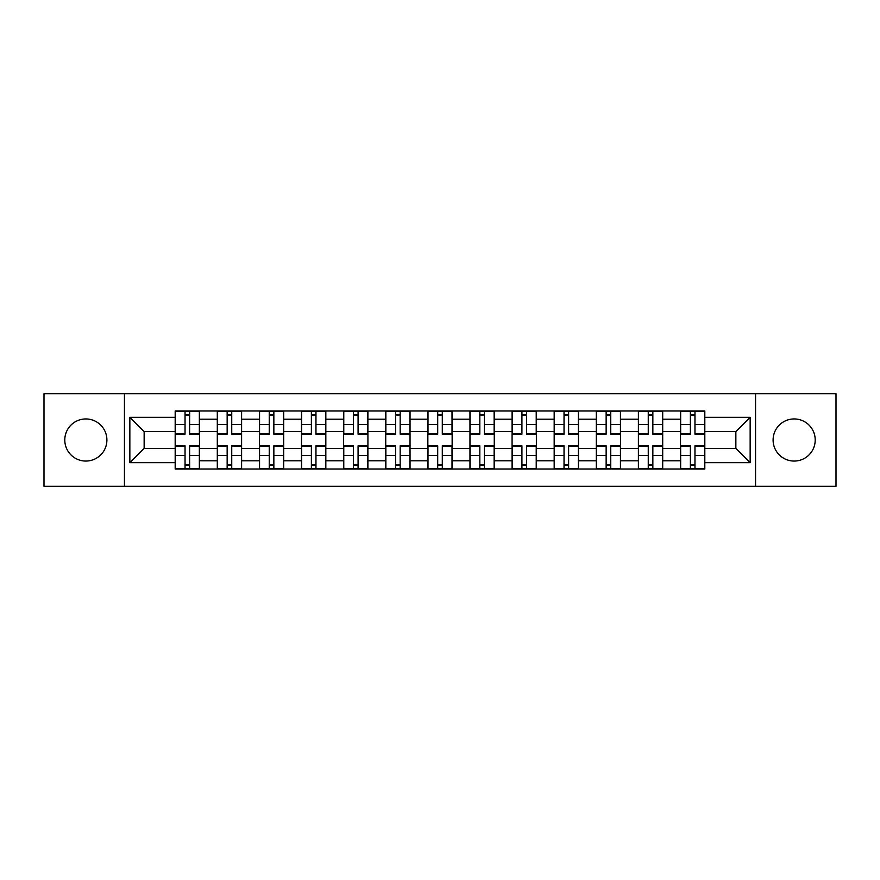 <?xml version="1.0" encoding="UTF-8"?>
<svg xmlns="http://www.w3.org/2000/svg" width="880" height="880" viewBox="0 0 880 880"><rect width="100%" height="100%" fill="white"/><g stroke="black" fill="none" stroke-linecap="round" stroke-linejoin="round"><path stroke-width="1.32" d="M794.156 418.946A21.054 21.054 0 0 0 773.102 440A21.054 21.054 0 0 0 794.156 461.054A21.054 21.054 0 0 0 815.21 440A21.054 21.054 0 0 0 794.156 418.946M85.844 418.946A21.054 21.054 0 0 0 64.79 440A21.054 21.054 0 0 0 85.844 461.054A21.054 21.054 0 0 0 106.898 440A21.054 21.054 0 0 0 85.844 418.946M755.557 486.299L836 486.299L836 393.701L44 393.701L44 486.299L755.557 486.299L755.557 393.701M217.305 469.018L217.305 419.21L199.485 419.21L199.485 469.018M199.485 419.21L199.485 410.982M217.305 419.21L217.305 410.982M241.593 410.982L241.593 469.018M259.413 469.018L259.413 410.982M283.701 410.982L283.701 469.018M301.521 469.018L301.521 410.982M325.82 410.982L325.82 469.018M343.629 469.018L343.629 410.982M367.928 410.982L367.928 469.018M385.737 469.018L385.737 410.982M410.036 410.982L410.036 469.018M427.856 469.018L427.856 410.982M452.144 410.982L452.144 469.018M469.964 469.018L469.964 410.982M494.263 410.982L494.263 469.018M512.072 469.018L512.072 410.982M536.371 410.982L536.371 469.018M554.18 469.018L554.18 410.982M578.479 410.982L578.479 469.018M596.299 469.018L596.299 410.982M620.587 410.982L620.587 469.018M638.407 469.018L638.407 410.982M662.695 410.982L662.695 469.018M680.515 469.018L680.515 410.982M680.515 448.371L662.695 448.371M638.407 448.371L620.587 448.371M596.299 448.371L578.479 448.371M554.18 448.371L536.371 448.371M512.072 448.371L494.263 448.371M469.964 448.371L452.144 448.371M427.856 448.371L410.036 448.371M385.737 448.371L367.928 448.371M343.629 448.371L325.82 448.371M301.521 448.371L283.701 448.371M259.413 448.371L241.593 448.371M217.305 448.371L199.485 448.371M680.515 431.629L662.695 431.629M638.407 431.629L620.587 431.629M596.299 431.629L578.479 431.629M554.18 431.629L536.371 431.629M512.072 431.629L494.263 431.629M469.964 431.629L452.144 431.629M427.856 431.629L410.036 431.629M385.737 431.629L367.928 431.629M343.629 431.629L325.82 431.629M301.521 431.629L283.701 431.629M259.413 431.629L241.593 431.629M217.305 431.629L199.485 431.629M144.144 448.371L175.186 448.371L175.186 431.629L144.144 431.629L144.144 448.371L129.844 462.671L129.844 417.329L175.186 417.329L175.186 431.629M704.814 431.629L704.814 448.371L735.856 448.371L735.856 431.629L704.814 431.629L704.814 410.982L175.186 410.982L175.186 417.329M704.814 417.329L750.156 417.329L750.156 462.671L704.814 462.671L704.814 448.371M175.186 448.371L175.186 469.018L704.814 469.018L704.814 462.671M175.186 462.671L129.844 462.671M124.443 486.299L124.443 393.701M189.629 464.97L185.042 464.97M185.042 415.03L189.629 415.03M231.737 464.97L227.15 464.97M227.15 415.03L231.737 415.03M273.856 464.97L269.269 464.97M269.269 415.03L273.856 415.03M315.964 464.97L311.377 464.97M311.377 415.03L315.964 415.03M358.072 464.97L353.485 464.97M353.485 415.03L358.072 415.03M400.18 464.97L395.593 464.97M395.593 415.03L400.18 415.03M442.299 464.97L437.701 464.97M437.701 415.03L442.299 415.03M484.407 464.97L479.82 464.97M479.82 415.03L484.407 415.03M526.515 464.97L521.928 464.97M521.928 415.03L526.515 415.03M568.623 464.97L564.036 464.97M564.036 415.03L568.623 415.03M610.731 464.97L606.144 464.97M606.144 415.03L610.731 415.03M652.85 464.97L648.263 464.97M648.263 415.03L652.85 415.03M694.958 464.97L690.371 464.97M690.371 415.03L694.958 415.03M129.844 417.329L144.144 431.629M735.856 448.371L750.156 462.671M735.856 431.629L750.156 417.329M189.629 433.62L199.353 433.62L199.353 434.192L189.629 434.192L189.629 411.257L199.353 411.257L193.952 411.257M199.353 433.62L199.353 411.257M185.042 414.766L189.629 414.766M180.719 411.257L175.329 411.257L175.329 434.192L185.042 434.192L185.042 411.257L184.228 411.257M175.329 411.257L189.629 411.257M185.042 446.38L175.329 446.38L175.329 445.808L185.042 445.808L185.042 468.743L175.329 468.743L180.719 468.743M175.329 446.38L175.329 468.743M189.629 465.234L185.042 465.234M185.042 468.743L199.353 468.743L199.353 445.808L189.629 445.808L189.629 468.743L190.443 468.743M231.737 433.62L241.461 433.62L241.461 434.192L231.737 434.192L231.737 411.257L241.461 411.257L236.06 411.257M241.461 433.62L241.461 411.257M227.15 414.766L231.737 414.766M222.838 411.257L217.437 411.257L217.437 434.192L227.15 434.192L227.15 411.257L226.347 411.257M217.437 411.257L231.737 411.257M273.856 433.62L283.569 433.62L283.569 434.192L273.856 434.192L273.856 411.257L283.569 411.257L278.168 411.257M283.569 433.62L283.569 411.257M269.269 414.766L273.856 414.766M264.946 411.257L259.545 411.257L259.545 434.192L269.269 434.192L269.269 411.257L268.455 411.257M259.545 411.257L273.856 411.257M227.15 446.38L217.437 446.38L217.437 445.808L227.15 445.808L227.15 468.743L217.437 468.743L222.838 468.743M217.437 446.38L217.437 468.743M231.737 465.234L227.15 465.234M227.15 468.743L241.461 468.743L241.461 445.808L231.737 445.808L231.737 468.743L232.551 468.743M269.269 446.38L259.545 446.38L259.545 445.808L269.269 445.808L269.269 468.743L259.545 468.743L264.946 468.743M259.545 446.38L259.545 468.743M273.856 465.234L269.269 465.234M278.168 468.743L283.569 468.743L283.569 445.808L273.856 445.808L273.856 468.743L274.659 468.743M283.569 468.743L269.269 468.743M315.964 433.62L325.677 433.62L325.677 434.192L315.964 434.192L315.964 411.257L325.677 411.257L320.287 411.257M325.677 433.62L325.677 411.257M311.377 414.766L315.964 414.766M307.054 411.257L301.653 411.257L301.653 434.192L311.377 434.192L311.377 411.257L310.563 411.257M301.653 411.257L315.964 411.257M358.072 433.62L367.796 433.62L367.796 434.192L358.072 434.192L358.072 411.257L367.796 411.257L362.395 411.257M367.796 433.62L367.796 411.257M353.485 414.766L358.072 414.766M349.162 411.257L343.772 411.257L343.772 434.192L353.485 434.192L353.485 411.257L352.671 411.257M343.772 411.257L358.072 411.257M400.18 433.62L409.904 433.62L409.904 434.192L400.18 434.192L400.18 411.257L409.904 411.257L404.503 411.257M409.904 433.62L409.904 411.257M395.593 414.766L400.18 414.766M391.281 411.257L385.88 411.257L385.88 434.192L395.593 434.192L395.593 411.257L394.79 411.257M385.88 411.257L400.18 411.257M311.377 446.38L301.653 446.38L301.653 445.808L311.377 445.808L311.377 468.743L301.653 468.743L307.054 468.743M301.653 446.38L301.653 468.743M315.964 465.234L311.377 465.234M320.287 468.743L325.677 468.743L325.677 445.808L315.964 445.808L315.964 468.743L316.778 468.743M325.677 468.743L311.377 468.743M353.485 446.38L343.772 446.38L343.772 445.808L353.485 445.808L353.485 468.743L343.772 468.743L349.162 468.743M343.772 446.38L343.772 468.743M358.072 465.234L353.485 465.234M362.395 468.743L367.796 468.743L367.796 445.808L358.072 445.808L358.072 468.743L358.886 468.743M367.796 468.743L353.485 468.743M395.593 446.38L385.88 446.38L385.88 445.808L395.593 445.808L395.593 468.743L385.88 468.743L391.281 468.743M385.88 446.38L385.88 468.743M400.18 465.234L395.593 465.234M404.503 468.743L409.904 468.743L409.904 445.808L400.18 445.808L400.18 468.743L400.994 468.743M409.904 468.743L395.593 468.743M442.299 433.62L452.012 433.62L452.012 434.192L442.299 434.192L442.299 411.257L452.012 411.257L446.611 411.257M452.012 433.62L452.012 411.257M437.701 414.766L442.299 414.766M433.389 411.257L427.988 411.257L427.988 434.192L437.701 434.192L437.701 411.257L436.898 411.257M427.988 411.257L442.299 411.257M437.701 446.38L427.988 446.38L427.988 445.808L437.701 445.808L437.701 468.743L427.988 468.743L433.389 468.743M427.988 446.38L427.988 468.743M442.299 465.234L437.701 465.234M446.611 468.743L452.012 468.743L452.012 445.808L442.299 445.808L442.299 468.743L443.102 468.743M452.012 468.743L437.701 468.743M484.407 433.62L494.12 433.62L494.12 434.192L484.407 434.192L484.407 411.257L494.12 411.257L488.719 411.257M494.12 433.62L494.12 411.257M479.82 414.766L484.407 414.766M475.497 411.257L470.096 411.257L470.096 434.192L479.82 434.192L479.82 411.257L479.006 411.257M470.096 411.257L484.407 411.257M479.82 446.38L470.096 446.38L470.096 445.808L479.82 445.808L479.82 468.743L470.096 468.743L475.497 468.743M470.096 446.38L470.096 468.743M484.407 465.234L479.82 465.234M488.719 468.743L494.12 468.743L494.12 445.808L484.407 445.808L484.407 468.743L485.21 468.743M494.12 468.743L479.82 468.743M526.515 433.62L536.228 433.62L536.228 434.192L526.515 434.192L526.515 411.257L536.228 411.257L530.838 411.257M536.228 433.62L536.228 411.257M521.928 414.766L526.515 414.766M517.605 411.257L512.204 411.257L512.204 434.192L521.928 434.192L521.928 411.257L521.114 411.257M512.204 411.257L526.515 411.257M521.928 446.38L512.204 446.38L512.204 445.808L521.928 445.808L521.928 468.743L512.204 468.743L517.605 468.743M512.204 446.38L512.204 468.743M526.515 465.234L521.928 465.234M530.838 468.743L536.228 468.743L536.228 445.808L526.515 445.808L526.515 468.743L527.329 468.743M536.228 468.743L521.928 468.743M568.623 433.62L578.347 433.62L578.347 434.192L568.623 434.192L568.623 411.257L578.347 411.257L572.946 411.257M578.347 433.62L578.347 411.257M564.036 414.766L568.623 414.766M559.713 411.257L554.323 411.257L554.323 434.192L564.036 434.192L564.036 411.257L563.222 411.257M554.323 411.257L568.623 411.257M564.036 446.38L554.323 446.38L554.323 445.808L564.036 445.808L564.036 468.743L554.323 468.743L559.713 468.743M554.323 446.38L554.323 468.743M568.623 465.234L564.036 465.234M564.036 468.743L578.347 468.743L578.347 445.808L568.623 445.808L568.623 468.743L569.437 468.743M610.731 433.62L620.455 433.62L620.455 434.192L610.731 434.192L610.731 411.257L620.455 411.257L615.054 411.257M620.455 433.62L620.455 411.257M606.144 414.766L610.731 414.766M601.832 411.257L596.431 411.257L596.431 434.192L606.144 434.192L606.144 411.257L605.341 411.257M596.431 411.257L610.731 411.257M606.144 446.38L596.431 446.38L596.431 445.808L606.144 445.808L606.144 468.743L596.431 468.743L601.832 468.743M596.431 446.38L596.431 468.743M610.731 465.234L606.144 465.234M615.054 468.743L620.455 468.743L620.455 445.808L610.731 445.808L610.731 468.743L611.545 468.743M620.455 468.743L606.144 468.743M652.85 433.62L662.563 433.62L662.563 434.192L652.85 434.192L652.85 411.257L662.563 411.257L657.162 411.257M662.563 433.62L662.563 411.257M648.263 414.766L652.85 414.766M643.94 411.257L638.539 411.257L638.539 434.192L648.263 434.192L648.263 411.257L647.449 411.257M638.539 411.257L652.85 411.257M648.263 446.38L638.539 446.38L638.539 445.808L648.263 445.808L648.263 468.743L638.539 468.743L643.94 468.743M638.539 446.38L638.539 468.743M652.85 465.234L648.263 465.234M657.162 468.743L662.563 468.743L662.563 445.808L652.85 445.808L652.85 468.743L653.653 468.743M662.563 468.743L648.263 468.743M694.958 433.62L704.671 433.62L704.671 434.192L694.958 434.192L694.958 411.257L704.671 411.257L699.281 411.257M704.671 433.62L704.671 411.257M690.371 414.766L694.958 414.766M686.048 411.257L680.647 411.257L680.647 434.192L690.371 434.192L690.371 411.257L689.557 411.257M680.647 411.257L694.958 411.257M690.371 446.38L680.647 446.38L680.647 445.808L690.371 445.808L690.371 468.743L680.647 468.743L686.048 468.743M680.647 446.38L680.647 468.743M694.958 465.234L690.371 465.234M699.281 468.743L704.671 468.743L704.671 445.808L694.958 445.808L694.958 468.743L695.772 468.743M704.671 468.743L690.371 468.743M638.407 419.21L620.587 419.21M596.299 419.21L578.479 419.21M554.18 419.21L536.371 419.21M512.072 419.21L494.263 419.21M469.964 419.21L452.144 419.21M427.856 419.21L410.036 419.21M385.737 419.21L367.928 419.21M343.629 419.21L325.82 419.21M301.521 419.21L283.701 419.21M259.413 419.21L241.593 419.21M680.515 419.21L662.695 419.21M638.407 460.79L620.587 460.79M596.299 460.79L578.479 460.79M554.18 460.79L536.371 460.79M512.072 460.79L494.263 460.79M469.964 460.79L452.144 460.79M427.856 460.79L410.036 460.79M385.737 460.79L367.928 460.79M343.629 460.79L325.82 460.79M301.521 460.79L283.701 460.79M259.413 460.79L241.593 460.79M217.305 460.79L199.485 460.79M680.515 460.79L662.695 460.79M189.629 424.512L199.353 424.512M175.329 433.62L185.042 433.62M175.329 424.512L185.042 424.512M185.042 455.488L175.329 455.488M199.353 446.38L189.629 446.38M199.353 455.488L189.629 455.488M231.737 424.512L241.461 424.512M217.437 433.62L227.15 433.62M217.437 424.512L227.15 424.512M273.856 424.512L283.569 424.512M259.545 433.62L269.269 433.62M259.545 424.512L269.269 424.512M227.15 455.488L217.437 455.488M241.461 446.38L231.737 446.38M241.461 455.488L231.737 455.488M269.269 455.488L259.545 455.488M283.569 446.38L273.856 446.38M283.569 455.488L273.856 455.488M315.964 424.512L325.677 424.512M301.653 433.62L311.377 433.62M301.653 424.512L311.377 424.512M358.072 424.512L367.796 424.512M343.772 433.62L353.485 433.62M343.772 424.512L353.485 424.512M400.18 424.512L409.904 424.512M385.88 433.62L395.593 433.62M385.88 424.512L395.593 424.512M311.377 455.488L301.653 455.488M325.677 446.38L315.964 446.38M325.677 455.488L315.964 455.488M353.485 455.488L343.772 455.488M367.796 446.38L358.072 446.38M367.796 455.488L358.072 455.488M395.593 455.488L385.88 455.488M409.904 446.38L400.18 446.38M409.904 455.488L400.18 455.488M442.299 424.512L452.012 424.512M427.988 433.62L437.701 433.62M427.988 424.512L437.701 424.512M437.701 455.488L427.988 455.488M452.012 446.38L442.299 446.38M452.012 455.488L442.299 455.488M484.407 424.512L494.12 424.512M470.096 433.62L479.82 433.62M470.096 424.512L479.82 424.512M479.82 455.488L470.096 455.488M494.12 446.38L484.407 446.38M494.12 455.488L484.407 455.488M526.515 424.512L536.228 424.512M512.204 433.62L521.928 433.62M512.204 424.512L521.928 424.512M521.928 455.488L512.204 455.488M536.228 446.38L526.515 446.38M536.228 455.488L526.515 455.488M568.623 424.512L578.347 424.512M554.323 433.62L564.036 433.62M554.323 424.512L564.036 424.512M564.036 455.488L554.323 455.488M578.347 446.38L568.623 446.38M578.347 455.488L568.623 455.488M610.731 424.512L620.455 424.512M596.431 433.62L606.144 433.62M596.431 424.512L606.144 424.512M606.144 455.488L596.431 455.488M620.455 446.38L610.731 446.38M620.455 455.488L610.731 455.488M652.85 424.512L662.563 424.512M638.539 433.62L648.263 433.62M638.539 424.512L648.263 424.512M648.263 455.488L638.539 455.488M662.563 446.38L652.85 446.38M662.563 455.488L652.85 455.488M694.958 424.512L704.671 424.512M680.647 433.62L690.371 433.62M680.647 424.512L690.371 424.512M690.371 455.488L680.647 455.488M704.671 446.38L694.958 446.38M704.671 455.488L694.958 455.488"/></g></svg>
